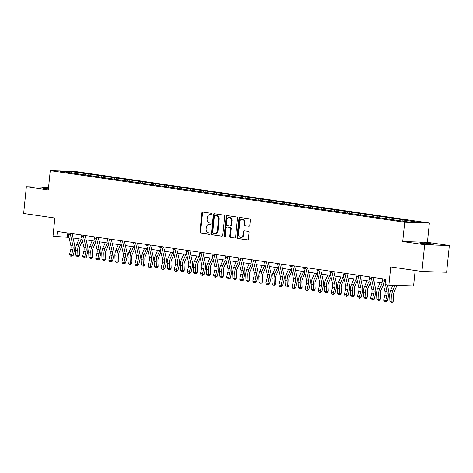 <?xml version="1.0" encoding="UTF-8"?>
<svg xmlns="http://www.w3.org/2000/svg" width="473" height="473" viewBox="0 0 473 473"><rect width="100%" height="100%" fill="white"/><g stroke="black" fill="none" stroke-linecap="round" stroke-linejoin="round"><path stroke-width="0.71" d="M212.052 214.168A0.739 0.579 -88.2 0 0 211.549 213.353L202.799 212.075A1.058 0.828 -88.2 0 0 201.87 213.01L199.949 231.918A1.058 0.828 -88.2 0 0 200.664 233.088L209.415 234.366A0.739 0.579 -88.2 0 0 209.563 232.893L208.427 232.728A3.382 2.655 -88.2 0 1 206.139 228.979L206.299 227.407A3.382 2.655 -88.2 0 1 209.036 224.409A3.382 2.655 -88.2 0 1 209.273 224.427L210.408 224.592A0.739 0.579 -88.2 0 0 210.556 223.12L209.421 222.954A3.382 2.655 -88.2 0 1 207.127 219.212L207.292 217.633A3.382 2.655 -88.2 0 1 210.03 214.636A3.382 2.655 -88.2 0 1 210.266 214.659L211.396 214.819A0.739 0.579 -88.2 0 0 212.052 214.168M430.791 243.707A6.894 0.378 5.8 0 0 423.554 242.927A6.894 0.378 5.8 0 0 419.657 242.874A6.894 0.378 5.8 0 0 422.241 243.441A6.894 0.378 5.8 0 0 429.478 244.216A6.894 0.378 5.8 0 0 433.374 244.269A6.894 0.378 5.8 0 0 430.791 243.707M48.483 188.201A6.894 0.378 5.8 0 0 42.339 187.958A6.894 0.378 5.8 0 0 44.929 188.52A6.894 0.378 5.8 0 0 48.406 188.952M48.559 187.432L26.37 186.74L23.65 213.5L54.856 218.041L53.006 236.24L69.028 237.363M449.35 245.487L427.415 242.294L402.718 241.52L424.653 244.712L449.35 245.487L446.63 272.247L421.934 271.472L390.728 266.932L388.883 285.124L413.579 285.899L415.146 270.485M424.653 244.712L421.934 271.472M248.857 226.295A1.058 0.828 -88.2 0 0 249.785 225.367L250.323 220.063A1.058 0.828 -88.2 0 0 249.608 218.893L239.894 217.474A1.058 0.828 -88.2 0 0 238.96 218.408L237.044 237.316A1.058 0.828 -88.2 0 0 237.759 238.487L247.474 239.906A1.058 0.828 -88.2 0 0 248.402 238.971L249.052 232.562A1.058 0.828 -88.2 0 0 248.337 231.392L244.18 230.789A1.058 0.828 -88.2 0 0 243.252 231.717L242.927 234.898A2.832 2.223 -88.2 0 1 240.639 237.405A2.832 2.223 -88.2 0 1 238.522 234.253L239.787 221.807A2.832 2.223 -88.2 0 1 242.075 219.301A2.832 2.223 -88.2 0 1 244.192 222.446L243.979 224.521A1.058 0.828 -88.2 0 0 244.701 225.692L249.005 226.301M388.883 285.124L385.063 284.569L385.607 279.218L57.369 231.439L56.825 236.79M402.718 241.52L404.675 222.251L50.262 170.664L74.959 171.439L429.372 223.025L404.675 222.251M26.37 186.74L48.305 189.933L50.262 170.664M224.716 216.332A1.058 0.828 -88.2 0 0 224.001 215.162L214.287 213.749A1.058 0.828 -88.2 0 0 213.353 214.677L211.431 233.591A1.058 0.828 -88.2 0 0 212.152 234.762L221.867 236.175A1.058 0.828 -88.2 0 0 222.795 235.247L224.716 216.332M227.087 215.611L236.807 217.024A1.058 0.828 -88.2 0 1 237.523 218.195L235.601 237.109A1.058 0.828 -88.2 0 1 234.673 238.037L230.511 237.434A1.058 0.828 -88.2 0 1 229.795 236.264L230.576 228.595A1.058 0.828 -88.2 0 0 229.86 227.424L227.099 227.022A1.058 0.828 -88.2 0 0 226.171 227.951L225.361 235.938A0.739 0.579 -88.2 0 1 224.208 235.773L226.159 216.545A1.058 0.828 -88.2 0 1 227.087 215.611M408.518 222.003L60.568 171.356L71.11 171.687L88.197 173.916L258.317 198.678L406.455 220.241L404.22 220.176L419.066 222.334L408.518 222.003M399.218 220.649L400.022 219.561M390.16 219.584L391.136 218.266M386.134 218.745L386.938 217.657M377.07 217.681L378.045 216.362M373.049 216.841L373.853 215.753M363.985 215.777L364.961 214.458M359.959 214.937L360.769 213.849M350.901 213.873L351.877 212.554M346.875 213.033L347.679 211.945M337.811 211.969L338.786 210.651M333.79 211.129L334.594 210.042M324.726 210.065L325.702 208.747M320.706 209.22L321.51 208.132M311.642 208.155L312.618 206.843M307.616 207.316L308.42 206.228M298.558 206.252L299.533 204.933M294.531 205.412L295.335 204.324M285.467 204.348L286.443 203.029M281.447 203.508L282.251 202.42M272.383 202.444L273.359 201.126M268.362 201.604L269.167 200.517M259.299 200.54L260.274 199.222M255.272 199.701L256.076 198.613M246.214 198.636L247.184 197.318M242.188 197.791L242.992 196.703M233.124 196.733L234.1 195.414M229.103 195.887L229.908 194.799M220.04 194.823L221.015 193.504M216.013 193.983L216.817 192.895M206.955 192.919L207.931 191.6M202.929 192.079L203.733 190.991M193.865 191.015L194.841 189.697M189.844 190.176L190.649 189.088M180.781 189.111L181.756 187.793M176.76 188.272L177.564 187.184M167.696 187.207L168.672 185.889M163.67 186.368L164.474 185.28M154.612 185.304L155.582 183.985M150.585 184.458L151.39 183.37M141.522 183.394L142.497 182.075M137.501 182.554L138.305 181.466M128.437 181.49L129.413 180.172M124.411 180.651L125.221 179.563M115.353 179.586L116.328 178.268M111.326 178.747L112.131 177.659M102.263 177.682L103.238 176.364M98.242 176.843L99.046 175.755M89.178 175.779L90.154 174.46M85.158 174.939L85.962 173.851M71.11 171.687L71.175 172.899M427.415 242.294L429.372 223.025M73.061 237.949L82.113 239.267M86.145 239.852L95.203 241.171M99.229 241.756L108.287 243.075M112.32 243.66L121.372 244.979M125.404 245.564L134.462 246.882M138.488 247.474L147.546 248.786M151.579 249.377L160.631 250.696M164.663 251.281L173.715 252.6M177.747 253.185L186.805 254.504M190.832 255.089L199.89 256.407M203.922 256.993L212.974 258.311M217.006 258.897L226.064 260.215M230.091 260.806L239.149 262.125M243.181 262.71L252.233 264.029M256.265 264.614L265.318 265.932M269.35 266.518L278.408 267.836M282.434 268.422L291.492 269.74M295.524 270.325L304.577 271.644M308.609 272.235L317.667 273.554M321.693 274.139L330.751 275.457M334.778 276.043L343.836 277.361M347.868 277.947L356.92 279.265M360.952 279.85L370.01 281.169M374.037 281.754L383.095 283.073M67.828 232.964L67.403 237.127M403.416 221.263L404.22 220.176M88.049 175.359L88.197 173.916M101.133 177.263L101.281 175.826M114.224 179.166L114.365 177.73M127.308 181.07L127.456 179.634M140.392 182.974L140.54 181.537M153.483 184.884L153.624 183.441M166.567 186.788L166.715 185.345M179.651 188.692L179.799 187.255M192.736 190.595L192.883 189.159M205.826 192.499L205.968 191.062M218.91 194.403L219.058 192.966M231.995 196.313L232.142 194.87M245.085 198.217L245.227 196.774M258.169 200.12L258.317 198.678M271.254 202.024L271.401 200.587M284.338 203.928L284.486 202.491M297.428 205.832L297.57 204.395M310.513 207.736L310.66 206.299M323.597 209.645L323.745 208.203M336.681 211.549L336.829 210.107M349.772 213.453L349.914 212.016M362.856 215.357L363.004 213.92M375.94 217.261L376.088 215.824M389.031 219.165L389.173 217.728M402.115 221.074L402.263 219.632M211.662 214.783L210.934 214.677A3.382 2.655 -88.2 0 0 210.698 214.659L210.03 214.636M209.036 224.409L209.705 224.427A3.382 2.655 -88.2 0 1 209.941 224.45L210.668 224.557M203.154 212.129A1.058 0.828 -88.2 0 0 202.539 213.027L200.617 231.941A1.058 0.828 -88.2 0 0 201.332 233.112L209.675 234.324M214.641 213.802A1.058 0.828 -88.2 0 0 214.021 214.701L212.099 233.615A1.058 0.828 -88.2 0 0 212.82 234.785L222.18 236.145M215.044 215.351A0.739 0.579 -88.2 0 0 214.393 216.001L212.702 232.604A0.739 0.579 -88.2 0 0 213.205 233.426L214.399 233.597A3.382 2.655 -88.2 0 0 214.636 233.615A3.382 2.655 -88.2 0 0 217.373 230.617L218.526 219.271A3.382 2.655 -88.2 0 0 216.238 215.528L215.712 215.375A0.739 0.579 -88.2 0 0 215.605 215.369M215.067 233.615A3.382 2.655 -88.2 0 0 215.304 233.638A3.382 2.655 -88.2 0 0 218.041 230.641L217.373 230.617M215.712 215.375L216.9 215.546A3.382 2.655 -88.2 0 1 219.194 219.295L218.041 230.641M234.986 238.008L230.511 237.434M227.619 227.04A1.058 0.828 -88.2 0 1 227.767 227.046L230.522 227.442A1.058 0.828 -88.2 0 1 231.244 228.613L230.463 236.287A1.058 0.828 -88.2 0 0 231.179 237.458M227.442 215.664A1.058 0.828 -88.2 0 0 226.827 216.563L224.87 235.791A0.739 0.579 -88.2 0 0 225.095 236.47M231.386 220.637A2.832 2.223 -88.2 0 0 229.269 217.485A2.832 2.223 -88.2 0 0 226.975 219.992L226.532 224.379A1.058 0.828 -88.2 0 0 227.247 225.55L230.008 225.952A1.058 0.828 -88.2 0 0 230.936 225.024L231.386 220.637L232.048 220.655A2.832 2.223 -88.2 0 0 229.937 217.509L229.269 217.485M230.156 225.958L230.676 225.976A1.058 0.828 -88.2 0 0 231.604 225.042L230.936 225.024M232.048 220.655L231.604 225.042M242.075 219.301L242.744 219.318A2.832 2.223 -88.2 0 1 244.86 222.47L244.647 224.545A1.058 0.828 -88.2 0 0 245.363 225.716L249.17 226.265M240.639 237.405L241.301 237.422A2.832 2.223 -88.2 0 0 243.595 234.915L242.927 234.898M244.535 230.842A1.058 0.828 -88.2 0 0 243.92 231.74L243.595 234.915M240.249 217.527A1.058 0.828 -88.2 0 0 239.628 218.425L237.706 237.34A1.058 0.828 -88.2 0 0 238.427 238.51L247.787 239.87M82.438 240.722L80.079 246.179A5.386 3.329 98.3 0 0 79.405 249.845L79.612 254.971L78.536 256.401L77.856 256.62L77.022 256.496L75.828 255.207L75.621 250.081A8.082 4.99 -81.7 0 1 76.626 244.588L79.121 238.83M75.828 255.207L77.927 255.515L77.72 250.388A8.082 4.99 -81.7 0 1 78.725 244.896L81.22 239.137M77.856 256.62L77.927 255.515L79.612 254.971M70.311 233.325A3.772 2.33 98.3 0 0 70.43 234.543L72.972 245.96A5.386 3.329 -81.7 0 1 72.901 249.643L71.654 254.722L73.22 255.367L74.468 250.288A8.082 4.99 98.3 0 0 74.58 244.766L72.085 233.585M68.213 233.018A3.772 2.33 98.3 0 0 68.337 234.241L70.879 245.653A5.386 3.329 -81.7 0 1 70.802 249.336L69.561 254.415L71.654 254.722L71.169 256.171L70.329 256.053L71.169 256.171M71.795 256.431L73.22 255.367M69.561 254.415L70.329 256.053M95.528 242.625L93.163 248.089A5.386 3.329 98.3 0 0 92.495 251.748L92.702 256.874L91.62 258.305L90.946 258.524L90.107 258.406L88.918 257.111L88.711 251.985A8.082 4.99 -81.7 0 1 89.716 246.492L92.205 240.733M88.918 257.111L91.011 257.418L90.804 252.292A8.082 4.99 -81.7 0 1 91.809 246.8L94.304 241.041M90.946 258.524L91.011 257.418L92.702 256.874M108.613 244.529L106.248 249.992A5.386 3.329 98.3 0 0 105.58 253.652L105.786 258.778L104.704 260.215L104.03 260.428L103.191 260.31L102.002 259.015L101.796 253.895A8.082 4.99 -81.7 0 1 102.801 248.396L105.29 242.637M102.002 259.015L104.101 259.322L103.894 254.196A8.082 4.99 -81.7 0 1 104.9 248.703L107.389 242.945M104.03 260.428L104.101 259.322L105.786 258.778M83.396 235.229A3.772 2.33 98.3 0 0 83.52 236.447L86.062 247.864A5.386 3.329 -81.7 0 1 85.985 251.547L84.744 256.626L86.311 257.271L87.552 252.192A8.082 4.99 98.3 0 0 87.665 246.67L85.175 235.489M81.297 234.921A3.772 2.33 98.3 0 0 81.421 236.145L83.963 247.556A5.386 3.329 -81.7 0 1 83.887 251.24L82.645 256.319L84.744 256.626L84.253 258.075L83.414 257.956L84.253 258.075M84.88 258.335L86.311 257.271M82.645 256.319L83.414 257.956M96.48 237.133A3.772 2.33 98.3 0 0 96.604 238.357L99.147 249.768A5.386 3.329 -81.7 0 1 99.07 253.451L97.828 258.53L99.395 259.174L100.637 254.096A8.082 4.99 98.3 0 0 100.749 248.573L98.26 237.393M94.387 236.831A3.772 2.33 98.3 0 0 94.505 238.049L97.048 249.46A5.386 3.329 -81.7 0 1 96.977 253.144L95.729 258.223L97.828 258.53L97.337 259.984L96.498 259.86L97.337 259.984M97.964 260.239L99.395 259.174M95.729 258.223L96.498 259.86M121.697 246.433L119.338 251.896A5.386 3.329 98.3 0 0 118.664 255.556L118.871 260.682L117.789 262.119L117.115 262.332L116.275 262.213L115.087 260.919L114.88 255.798A8.082 4.99 -81.7 0 1 115.885 250.3L118.38 244.541M115.087 260.919L117.186 261.226L116.979 256.1A8.082 4.99 -81.7 0 1 117.984 250.607L120.473 244.848M117.115 262.332L117.186 261.226L118.871 260.682M109.57 239.036A3.772 2.33 98.3 0 0 109.689 240.26L112.231 251.671A5.386 3.329 -81.7 0 1 112.16 255.355L110.913 260.434L112.479 261.078L113.721 255.999A8.082 4.99 98.3 0 0 113.839 250.477L111.344 239.297M107.472 238.735A3.772 2.33 98.3 0 0 107.59 239.953L110.138 251.37A5.386 3.329 -81.7 0 1 110.061 255.048L108.82 260.126L110.913 260.434L110.422 261.888L109.588 261.764L110.422 261.888M111.049 262.143L112.479 261.078M108.82 260.126L109.588 261.764M134.781 248.343L132.422 253.8A5.386 3.329 98.3 0 0 131.754 257.466L131.955 262.586L130.879 264.023L130.205 264.241L129.366 264.117L128.171 262.828L127.964 257.702A8.082 4.99 -81.7 0 1 128.975 252.21L131.464 246.451M128.171 262.828L130.27 263.13L130.063 258.01A8.082 4.99 -81.7 0 1 131.068 252.511L133.563 246.752M130.205 264.241L130.27 263.13L131.955 262.586M122.655 240.946A3.772 2.33 98.3 0 0 122.773 242.164L125.321 253.575A5.386 3.329 -81.7 0 1 125.244 257.259L124.003 262.338L125.564 262.982L126.811 257.903A8.082 4.99 98.3 0 0 126.924 252.381L124.434 241.2M120.556 240.639A3.772 2.33 98.3 0 0 120.68 241.857L123.222 253.274A5.386 3.329 -81.7 0 1 123.146 256.957L121.904 262.036L124.003 262.338L123.512 263.792L122.673 263.668L123.512 263.792M124.139 264.052L125.564 262.982M121.904 262.036L122.673 263.668M147.872 250.247L145.507 255.704A5.386 3.329 98.3 0 0 144.839 259.37L145.045 264.49L143.963 265.927L143.289 266.145L142.45 266.021L141.261 264.732L141.055 259.606A8.082 4.99 -81.7 0 1 142.06 254.113L144.549 248.355M141.261 264.732L143.354 265.034L143.148 259.914A8.082 4.99 -81.7 0 1 144.159 254.415L146.648 248.656M143.289 266.145L143.354 265.034L145.045 264.49M135.739 242.85A3.772 2.33 98.3 0 0 135.863 244.068L138.406 255.485A5.386 3.329 -81.7 0 1 138.329 259.163L137.087 264.241L138.654 264.886L139.896 259.807A8.082 4.99 98.3 0 0 140.008 254.285L137.519 243.104M133.646 242.543A3.772 2.33 98.3 0 0 133.764 243.761L136.307 255.178A5.386 3.329 -81.7 0 1 136.23 258.861L134.988 263.94L137.087 264.241L136.596 265.696L135.757 265.572L136.596 265.696M137.223 265.956L138.654 264.886M134.988 263.94L135.757 265.572M160.956 252.15L158.597 257.608A5.386 3.329 98.3 0 0 157.923 261.273L158.13 266.4L157.048 267.83L156.374 268.049L155.534 267.925L154.346 266.636L154.139 261.51A8.082 4.99 -81.7 0 1 155.144 256.017L157.639 250.258M154.346 266.636L156.445 266.943L156.238 261.817A8.082 4.99 -81.7 0 1 157.243 256.325L159.732 250.566M156.374 268.049L156.445 266.943L158.13 266.4M148.829 244.754A3.772 2.33 98.3 0 0 148.948 245.972L151.49 257.389A5.386 3.329 -81.7 0 1 151.413 261.066L150.172 266.145L151.738 266.796L152.98 261.717A8.082 4.99 98.3 0 0 153.092 256.195L150.603 245.014M146.731 244.446A3.772 2.33 98.3 0 0 146.849 245.67L149.391 257.081A5.386 3.329 -81.7 0 1 149.32 260.765L148.073 265.844L150.172 266.145L149.681 267.6L148.841 267.476L149.681 267.6M150.308 267.86L151.738 266.796M148.073 265.844L148.841 267.476M174.04 254.054L171.681 259.517A5.386 3.329 98.3 0 0 171.007 263.177L171.214 268.303L170.138 269.734L169.458 269.953L168.625 269.829L167.43 268.54L167.223 263.414A8.082 4.99 -81.7 0 1 168.228 257.921L170.723 252.162M167.43 268.54L169.529 268.847L169.322 263.721A8.082 4.99 -81.7 0 1 170.327 258.228L172.822 252.47M169.458 269.953L169.529 268.847L171.214 268.303M161.914 246.658A3.772 2.33 98.3 0 0 162.032 247.876L164.574 259.293A5.386 3.329 -81.7 0 1 164.503 262.976L163.256 268.055L164.823 268.699L166.07 263.621A8.082 4.99 98.3 0 0 166.183 258.098L163.688 246.918M159.815 246.35A3.772 2.33 98.3 0 0 159.939 247.574L162.481 258.985A5.386 3.329 -81.7 0 1 162.405 262.669L161.163 267.748L163.256 268.055L162.771 269.504L161.932 269.385L162.771 269.504M163.398 269.764L164.823 268.699M161.163 267.748L161.932 269.385M187.131 255.958L184.766 261.421A5.386 3.329 98.3 0 0 184.098 265.081L184.304 270.207L183.222 271.638L182.548 271.857L181.709 271.739L180.52 270.444L180.314 265.323A8.082 4.99 -81.7 0 1 181.319 259.825L183.808 254.066M180.52 270.444L182.613 270.751L182.407 265.625A8.082 4.99 -81.7 0 1 183.412 260.132L185.907 254.373M182.548 271.857L182.613 270.751L184.304 270.207M174.998 248.561A3.772 2.33 98.3 0 0 175.122 249.785L177.665 261.197A5.386 3.329 -81.7 0 1 177.588 264.88L176.346 269.959L177.913 270.603L179.155 265.524A8.082 4.99 98.3 0 0 179.267 260.002L176.778 248.822M172.899 248.26A3.772 2.33 98.3 0 0 173.023 249.478L175.566 260.889A5.386 3.329 -81.7 0 1 175.489 264.573L174.247 269.651L176.346 269.959L175.855 271.407L175.016 271.289L175.855 271.407M176.482 271.668L177.913 270.603M174.247 269.651L175.016 271.289M200.215 257.862L197.85 263.325A5.386 3.329 98.3 0 0 197.182 266.985L197.389 272.111L196.307 273.548L195.633 273.761L194.793 273.642L193.605 272.347L193.398 267.227A8.082 4.99 -81.7 0 1 194.403 261.729L196.892 255.97M193.605 272.347L195.698 272.655L195.497 267.529A8.082 4.99 -81.7 0 1 196.502 262.036L198.991 256.277M195.633 273.761L195.698 272.655L197.389 272.111M213.299 259.772L210.94 265.229A5.386 3.329 98.3 0 0 210.266 268.895L210.473 274.015L209.391 275.452L208.717 275.67L207.878 275.546L206.689 274.257L206.482 269.131A8.082 4.99 -81.7 0 1 207.487 263.638L209.982 257.88M206.689 274.257L208.788 274.559L208.581 269.439A8.082 4.99 -81.7 0 1 209.586 263.94L212.075 258.181M208.717 275.67L208.788 274.559L210.473 274.015M226.384 261.675L224.025 267.133A5.386 3.329 98.3 0 0 223.351 270.798L223.558 275.919L222.481 277.355L221.807 277.574L220.968 277.45L219.774 276.161L219.567 271.035A8.082 4.99 -81.7 0 1 220.578 265.542L223.067 259.783M219.774 276.161L221.872 276.463L221.666 271.342A8.082 4.99 -81.7 0 1 222.671 265.844L225.166 260.085M221.807 277.574L221.872 276.463L223.558 275.919M239.474 263.579L237.109 269.036A5.386 3.329 98.3 0 0 236.441 272.702L236.648 277.828L235.566 279.259L234.892 279.478L234.052 279.354L232.864 278.065L232.657 272.939A8.082 4.99 -81.7 0 1 233.662 267.446L236.151 261.687M232.864 278.065L234.957 278.366L234.75 273.246A8.082 4.99 -81.7 0 1 235.761 267.748L238.25 261.989M234.892 279.478L234.957 278.366L236.648 277.828M252.558 265.483L250.193 270.94A5.386 3.329 98.3 0 0 249.525 274.606L249.732 279.732L248.65 281.163L247.976 281.382L247.137 281.258L245.948 279.969L245.741 274.843A8.082 4.99 -81.7 0 1 246.746 269.35L249.241 263.591M245.948 279.969L248.047 280.276L247.84 275.15A8.082 4.99 -81.7 0 1 248.845 269.657L251.334 263.899M247.976 281.382L248.047 280.276L249.732 279.732M265.643 267.387L263.284 272.85A5.386 3.329 98.3 0 0 262.61 276.51L262.817 281.636L261.74 283.067L261.061 283.286L260.227 283.167L259.033 281.873L258.826 276.752A8.082 4.99 -81.7 0 1 259.831 271.254L262.326 265.495M259.033 281.873L261.131 282.18L260.925 277.054A8.082 4.99 -81.7 0 1 261.93 271.561L264.419 265.802M261.061 283.286L261.131 282.18L262.817 281.636M278.733 269.291L276.368 274.754A5.386 3.329 98.3 0 0 275.7 278.414L275.907 283.54L274.825 284.977L274.151 285.189L273.311 285.071L272.117 283.776L271.91 278.656A8.082 4.99 -81.7 0 1 272.921 273.158L275.41 267.399M272.117 283.776L274.216 284.084L274.009 278.958A8.082 4.99 -81.7 0 1 275.014 273.465L277.509 267.706M274.151 285.189L274.216 284.084L275.907 283.54M291.817 271.2L289.452 276.658A5.386 3.329 98.3 0 0 288.784 280.323L288.991 285.444L287.909 286.88L287.235 287.099L286.396 286.975L285.207 285.68L285 280.56A8.082 4.99 -81.7 0 1 286.005 275.061L288.495 269.303M285.207 285.68L287.3 285.988L287.093 280.861A8.082 4.99 -81.7 0 1 288.104 275.369L290.593 269.61M287.235 287.099L287.3 285.988L288.991 285.444M304.902 273.104L302.543 278.562A5.386 3.329 98.3 0 0 301.869 282.227L302.076 287.348L300.994 288.784L300.32 289.003L299.48 288.879L298.292 287.59L298.085 282.464A8.082 4.99 -81.7 0 1 299.09 276.971L301.585 271.212M298.292 287.59L300.39 287.891L300.184 282.771A8.082 4.99 -81.7 0 1 301.189 277.273L303.678 271.514M300.32 289.003L300.39 287.891L302.076 287.348M317.986 275.008L315.627 280.465A5.386 3.329 98.3 0 0 314.953 284.131L315.16 289.251L314.084 290.688L313.41 290.907L312.57 290.783L311.376 289.494L311.169 284.368A8.082 4.99 -81.7 0 1 312.174 278.875L314.669 273.116M311.376 289.494L313.475 289.795L313.268 284.675A8.082 4.99 -81.7 0 1 314.273 279.176L316.768 273.418M313.41 290.907L313.475 289.795L315.16 289.251M188.083 250.465A3.772 2.33 98.3 0 0 188.207 251.689L190.749 263.1A5.386 3.329 -81.7 0 1 190.672 266.784L189.431 271.863L190.997 272.507L192.239 267.428A8.082 4.99 98.3 0 0 192.351 261.906L189.862 250.725M185.99 250.164A3.772 2.33 98.3 0 0 186.108 251.382L188.65 262.799A5.386 3.329 -81.7 0 1 188.573 266.476L187.332 271.555L189.431 271.863L188.94 273.317L188.1 273.193L188.94 273.317M189.567 273.571L190.997 272.507M187.332 271.555L188.1 273.193M201.173 252.375A3.772 2.33 98.3 0 0 201.291 253.593L203.833 265.004A5.386 3.329 -81.7 0 1 203.757 268.688L202.515 273.766L204.082 274.411L205.323 269.332A8.082 4.99 98.3 0 0 205.442 263.81L202.947 252.629M199.074 252.068A3.772 2.33 98.3 0 0 199.192 253.286L201.74 264.703A5.386 3.329 -81.7 0 1 201.664 268.38L200.422 273.459L202.515 273.766L202.024 275.221L201.185 275.097L202.024 275.221M202.651 275.475L204.082 274.411M200.422 273.459L201.185 275.097M214.257 254.279A3.772 2.33 98.3 0 0 214.375 255.497L216.918 266.914A5.386 3.329 -81.7 0 1 216.847 270.591L215.599 275.67L217.166 276.315L218.414 271.236A8.082 4.99 98.3 0 0 218.526 265.714L216.037 254.533M212.158 253.971A3.772 2.33 98.3 0 0 212.282 255.189L214.825 266.606A5.386 3.329 -81.7 0 1 214.748 270.29L213.506 275.369L215.599 275.67L215.114 277.125L214.275 277.001L215.114 277.125M215.741 277.385L217.166 276.315M213.506 275.369L214.275 277.001M227.342 256.183A3.772 2.33 98.3 0 0 227.466 257.401L230.008 268.818A5.386 3.329 -81.7 0 1 229.931 272.495L228.69 277.574L230.256 278.225L231.498 273.146A8.082 4.99 98.3 0 0 231.61 267.617L229.121 256.443M225.249 255.875A3.772 2.33 98.3 0 0 225.367 257.099L227.909 268.51A5.386 3.329 -81.7 0 1 227.832 272.194L226.591 277.273L228.69 277.574L228.199 279.029L227.359 278.904L228.199 279.029M228.826 279.289L230.256 278.225M226.591 277.273L227.359 278.904M240.432 258.087A3.772 2.33 98.3 0 0 240.55 259.305L243.092 270.722A5.386 3.329 -81.7 0 1 243.016 274.405L241.774 279.484L243.341 280.128L244.582 275.05A8.082 4.99 98.3 0 0 244.695 269.527L242.206 258.347M238.333 257.779A3.772 2.33 98.3 0 0 238.451 259.003L240.994 270.414A5.386 3.329 -81.7 0 1 240.923 274.098L239.675 279.176L241.774 279.484L241.283 280.932L240.444 280.814L241.283 280.932M241.91 281.193L243.341 280.128M239.675 279.176L240.444 280.814M253.516 259.99A3.772 2.33 98.3 0 0 253.634 261.208L256.177 272.625A5.386 3.329 -81.7 0 1 256.106 276.309L254.858 281.388L256.425 282.032L257.673 276.953A8.082 4.99 98.3 0 0 257.785 271.431L255.29 260.251M251.417 259.689A3.772 2.33 98.3 0 0 251.541 260.907L254.084 272.318A5.386 3.329 -81.7 0 1 254.007 276.001L252.765 281.08L254.858 281.388L254.368 282.836L253.534 282.718L254.368 282.836M254.994 283.096L256.425 282.032M252.765 281.08L253.534 282.718M266.601 261.894A3.772 2.33 98.3 0 0 266.719 263.118L269.267 274.529A5.386 3.329 -81.7 0 1 269.19 278.213L267.949 283.292L269.515 283.936L270.757 278.857A8.082 4.99 98.3 0 0 270.869 273.335L268.38 262.154M264.502 261.593A3.772 2.33 98.3 0 0 264.626 262.811L267.168 274.228A5.386 3.329 -81.7 0 1 267.091 277.905L265.85 282.984L267.949 283.292L267.458 284.746L266.618 284.622L267.458 284.746M268.085 285L269.515 283.936M265.85 282.984L266.618 284.622M279.685 263.798A3.772 2.33 98.3 0 0 279.809 265.022L282.351 276.433A5.386 3.329 -81.7 0 1 282.275 280.117L281.033 285.195L282.6 285.84L283.841 280.761A8.082 4.99 98.3 0 0 283.954 275.239L281.465 264.058M277.592 263.496A3.772 2.33 98.3 0 0 277.71 264.714L280.252 276.131A5.386 3.329 -81.7 0 1 280.176 279.809L278.934 284.888L281.033 285.195L280.542 286.65L279.703 286.526L280.542 286.65M281.169 286.904L282.6 285.84M278.934 284.888L279.703 286.526M292.775 265.708A3.772 2.33 98.3 0 0 292.893 266.926L295.436 278.337A5.386 3.329 -81.7 0 1 295.359 282.02L294.117 287.099L295.684 287.744L296.926 282.665A8.082 4.99 98.3 0 0 297.044 277.143L294.549 265.962M290.676 265.4A3.772 2.33 98.3 0 0 290.794 266.618L293.337 278.035A5.386 3.329 -81.7 0 1 293.266 281.719L292.018 286.798L294.117 287.099L293.627 288.554L292.787 288.429L293.627 288.554M294.253 288.814L295.684 287.744M292.018 286.798L292.787 288.429M305.86 267.612A3.772 2.33 98.3 0 0 305.978 268.83L308.52 280.247A5.386 3.329 -81.7 0 1 308.449 283.924L307.202 289.003L308.768 289.647L310.016 284.575A8.082 4.99 98.3 0 0 310.128 279.046L307.633 267.872M303.761 267.304A3.772 2.33 98.3 0 0 303.885 268.522L306.427 279.939A5.386 3.329 -81.7 0 1 306.35 283.623L305.109 288.701L307.202 289.003L306.717 290.457L305.877 290.333L306.717 290.457M307.344 290.718L308.768 289.647M305.109 288.701L305.877 290.333M331.076 276.912L328.711 282.369A5.386 3.329 98.3 0 0 328.043 286.035L328.25 291.161L327.168 292.592L326.494 292.811L325.655 292.686L324.466 291.398L324.259 286.271A8.082 4.99 -81.7 0 1 325.264 280.779L327.754 275.02M324.466 291.398L326.559 291.705L326.352 286.579A8.082 4.99 -81.7 0 1 327.357 281.086L329.852 275.327M326.494 292.811L326.559 291.705L328.25 291.161M318.944 269.515A3.772 2.33 98.3 0 0 319.068 270.733L321.61 282.15A5.386 3.329 -81.7 0 1 321.534 285.834L320.292 290.907L321.859 291.557L323.1 286.478A8.082 4.99 98.3 0 0 323.213 280.956L320.724 269.776M316.851 269.208A3.772 2.33 98.3 0 0 316.969 270.432L319.512 281.843A5.386 3.329 -81.7 0 1 319.435 285.526L318.193 290.605L320.292 290.907L319.801 292.361L318.962 292.243L319.801 292.361M320.428 292.621L321.859 291.557M318.193 290.605L318.962 292.243M344.161 278.816L341.796 284.279A5.386 3.329 98.3 0 0 341.128 287.939L341.335 293.065L340.253 294.496L339.579 294.714L338.739 294.59L337.551 293.301L337.344 288.175A8.082 4.99 -81.7 0 1 338.349 282.683L340.838 276.924M337.551 293.301L339.649 293.609L339.443 288.483A8.082 4.99 -81.7 0 1 340.448 282.99L342.937 277.231M339.579 294.714L339.649 293.609L341.335 293.065M332.034 271.419A3.772 2.33 98.3 0 0 332.152 272.637L334.695 284.054A5.386 3.329 -81.7 0 1 334.618 287.738L333.376 292.817L334.943 293.461L336.185 288.382A8.082 4.99 98.3 0 0 336.297 282.86L333.808 271.679M329.935 271.112A3.772 2.33 98.3 0 0 330.053 272.336L332.596 283.747A5.386 3.329 -81.7 0 1 332.525 287.43L331.277 292.509L333.376 292.817L332.886 294.265L332.046 294.147L332.886 294.265M333.512 294.525L334.943 293.461M331.277 292.509L332.046 294.147M357.245 280.72L354.886 286.183A5.386 3.329 98.3 0 0 354.212 289.843L354.419 294.969L353.343 296.405L352.663 296.618L351.823 296.5L350.635 295.205L350.428 290.085A8.082 4.99 -81.7 0 1 351.433 284.586L353.928 278.828M350.635 295.205L352.734 295.513L352.527 290.387A8.082 4.99 -81.7 0 1 353.532 284.894L356.021 279.135M352.663 296.618L352.734 295.513L354.419 294.969M345.119 273.323A3.772 2.33 98.3 0 0 345.237 274.547L347.779 285.958A5.386 3.329 -81.7 0 1 347.708 289.642L346.461 294.72L348.027 295.365L349.275 290.286A8.082 4.99 98.3 0 0 349.387 284.764L346.892 273.583M343.02 273.022A3.772 2.33 98.3 0 0 343.138 274.239L345.686 285.651A5.386 3.329 -81.7 0 1 345.609 289.334L344.368 294.413L346.461 294.72L345.97 296.169L345.136 296.051L345.97 296.169M346.597 296.429L348.027 295.365M344.368 294.413L345.136 296.051M370.335 282.623L367.97 288.087A5.386 3.329 98.3 0 0 367.302 291.746L367.509 296.873L366.427 298.309L365.753 298.522L364.914 298.404L363.719 297.109L363.512 291.989A8.082 4.99 -81.7 0 1 364.523 286.49L367.013 280.731M363.719 297.109L365.818 297.416L365.611 292.29A8.082 4.99 -81.7 0 1 366.616 286.798L369.111 281.039M365.753 298.522L365.818 297.416L367.509 296.873M358.203 275.227A3.772 2.33 98.3 0 0 358.321 276.451L360.869 287.862A5.386 3.329 -81.7 0 1 360.793 291.545L359.551 296.624L361.118 297.269L362.359 292.19A8.082 4.99 98.3 0 0 362.472 286.668L359.983 275.487M356.104 274.925A3.772 2.33 98.3 0 0 356.228 276.143L358.771 287.56A5.386 3.329 -81.7 0 1 358.694 291.238L357.452 296.317L359.551 296.624L359.06 298.079L358.221 297.955L359.06 298.079M359.687 298.333L361.118 297.269M357.452 296.317L358.221 297.955M383.42 284.533L381.055 289.99A5.386 3.329 98.3 0 0 380.387 293.656L380.594 298.776L379.512 300.213L378.838 300.432L377.998 300.308L376.81 299.019L376.603 293.893A8.082 4.99 -81.7 0 1 377.608 288.4L380.097 282.641M376.81 299.019L378.903 299.32L378.696 294.2A8.082 4.99 -81.7 0 1 379.707 288.701L382.196 282.943M378.838 300.432L378.903 299.32L380.594 298.776M371.287 277.137A3.772 2.33 98.3 0 0 371.411 278.355L373.954 289.766A5.386 3.329 -81.7 0 1 373.877 293.449L372.635 298.528L374.202 299.173L375.444 294.094A8.082 4.99 98.3 0 0 375.556 288.571L373.067 277.391M369.194 276.829A3.772 2.33 98.3 0 0 369.312 278.047L371.855 289.464A5.386 3.329 -81.7 0 1 371.778 293.142L370.536 298.221L372.635 298.528L372.145 299.983L371.305 299.858L372.145 299.983M372.771 300.237L374.202 299.173M370.536 298.221L371.305 299.858M396.959 285.379L394.145 291.894A5.386 3.329 98.3 0 0 393.471 295.56L393.678 300.68L392.596 302.117L391.922 302.336L391.082 302.212L389.894 300.923L389.687 295.796A8.082 4.99 -81.7 0 1 390.692 290.304L392.88 285.249M389.894 300.923L391.993 301.224L391.786 296.104A8.082 4.99 -81.7 0 1 392.791 290.605L395.079 285.32M391.922 302.336L391.993 301.224L393.678 300.68M385.471 284.628L387.038 291.675A5.386 3.329 -81.7 0 1 386.961 295.353L385.72 300.432L387.286 301.076L388.528 295.997A8.082 4.99 98.3 0 0 388.64 290.475L387.405 284.912M382.279 278.733A3.772 2.33 98.3 0 0 382.397 279.951L384.939 291.368A5.386 3.329 -81.7 0 1 384.868 295.051L383.621 300.13L385.72 300.432L385.229 301.886L384.389 301.762L385.229 301.886M384.378 279.04A3.772 2.33 98.3 0 0 384.496 280.258L385.188 283.362M385.856 302.146L387.286 301.076M383.621 300.13L384.389 301.762M210.934 214.677L210.266 214.659M209.941 224.45L209.273 224.427M201.332 233.112L200.664 233.088M200.617 231.941L199.949 231.918M202.539 213.027L201.87 213.01M212.82 234.785L212.152 234.762M212.099 233.615L211.431 233.591M214.021 214.701L213.353 214.677M219.194 219.295L218.526 219.271M216.9 215.546L216.238 215.528M230.463 236.287L229.795 236.264M231.244 228.613L230.576 228.595M230.522 227.442L229.86 227.424M227.767 227.046L227.099 227.022M224.87 235.791L224.208 235.773M226.827 216.563L226.159 216.545M245.363 225.716L244.701 225.692M244.647 224.545L243.979 224.521M244.86 222.47L244.192 222.446M243.92 231.74L243.252 231.717M238.427 238.51L237.759 238.487M237.706 237.34L237.044 237.316M239.628 218.425L238.96 218.408M75.621 250.081L77.72 250.388M76.626 244.588L78.725 244.896M72.972 245.96L70.879 245.653M72.901 249.643L70.802 249.336M70.43 234.543L68.337 234.241M88.711 251.985L90.804 252.292M89.716 246.492L91.809 246.8M101.796 253.895L103.894 254.196M102.801 248.396L104.9 248.703M86.062 247.864L83.963 247.556M85.985 251.547L83.887 251.24M83.52 236.447L81.421 236.145M99.147 249.768L97.048 249.46M99.07 253.451L96.977 253.144M96.604 238.357L94.505 238.049M114.88 255.798L116.979 256.1M115.885 250.3L117.984 250.607M112.231 251.671L110.138 251.37M112.16 255.355L110.061 255.048M109.689 240.26L107.59 239.953M127.964 257.702L130.063 258.01M128.975 252.21L131.068 252.511M125.321 253.575L123.222 253.274M125.244 257.259L123.146 256.957M122.773 242.164L120.68 241.857M141.055 259.606L143.148 259.914M142.06 254.113L144.159 254.415M138.406 255.485L136.307 255.178M138.329 259.163L136.23 258.861M135.863 244.068L133.764 243.761M154.139 261.51L156.238 261.817M155.144 256.017L157.243 256.325M151.49 257.389L149.391 257.081M151.413 261.066L149.32 260.765M148.948 245.972L146.849 245.67M167.223 263.414L169.322 263.721M168.228 257.921L170.327 258.228M164.574 259.293L162.481 258.985M164.503 262.976L162.405 262.669M162.032 247.876L159.939 247.574M180.314 265.323L182.407 265.625M181.319 259.825L183.412 260.132M177.665 261.197L175.566 260.889M177.588 264.88L175.489 264.573M175.122 249.785L173.023 249.478M193.398 267.227L195.497 267.529M194.403 261.729L196.502 262.036M206.482 269.131L208.581 269.439M207.487 263.638L209.586 263.94M219.567 271.035L221.666 271.342M220.578 265.542L222.671 265.844M232.657 272.939L234.75 273.246M233.662 267.446L235.761 267.748M245.741 274.843L247.84 275.15M246.746 269.35L248.845 269.657M258.826 276.752L260.925 277.054M259.831 271.254L261.93 271.561M271.91 278.656L274.009 278.958M272.921 273.158L275.014 273.465M285 280.56L287.093 280.861M286.005 275.061L288.104 275.369M298.085 282.464L300.184 282.771M299.09 276.971L301.189 277.273M311.169 284.368L313.268 284.675M312.174 278.875L314.273 279.176M190.749 263.1L188.65 262.799M190.672 266.784L188.573 266.476M188.207 251.689L186.108 251.382M203.833 265.004L201.74 264.703M203.757 268.688L201.664 268.38M201.291 253.593L199.192 253.286M216.918 266.914L214.825 266.606M216.847 270.591L214.748 270.29M214.375 255.497L212.282 255.189M230.008 268.818L227.909 268.51M229.931 272.495L227.832 272.194M227.466 257.401L225.367 257.099M243.092 270.722L240.994 270.414M243.016 274.405L240.923 274.098M240.55 259.305L238.451 259.003M256.177 272.625L254.084 272.318M256.106 276.309L254.007 276.001M253.634 261.208L251.541 260.907M269.267 274.529L267.168 274.228M269.19 278.213L267.091 277.905M266.719 263.118L264.626 262.811M282.351 276.433L280.252 276.131M282.275 280.117L280.176 279.809M279.809 265.022L277.71 264.714M295.436 278.337L293.337 278.035M295.359 282.02L293.266 281.719M292.893 266.926L290.794 266.618M308.52 280.247L306.427 279.939M308.449 283.924L306.35 283.623M305.978 268.83L303.885 268.522M324.259 286.271L326.352 286.579M325.264 280.779L327.357 281.086M321.61 282.15L319.512 281.843M321.534 285.834L319.435 285.526M319.068 270.733L316.969 270.432M337.344 288.175L339.443 288.483M338.349 282.683L340.448 282.99M334.695 284.054L332.596 283.747M334.618 287.738L332.525 287.43M332.152 272.637L330.053 272.336M350.428 290.085L352.527 290.387M351.433 284.586L353.532 284.894M347.779 285.958L345.686 285.651M347.708 289.642L345.609 289.334M345.237 274.547L343.138 274.239M363.512 291.989L365.611 292.29M364.523 286.49L366.616 286.798M360.869 287.862L358.771 287.56M360.793 291.545L358.694 291.238M358.321 276.451L356.228 276.143M376.603 293.893L378.696 294.2M377.608 288.4L379.707 288.701M373.954 289.766L371.855 289.464M373.877 293.449L371.778 293.142M371.411 278.355L369.312 278.047M389.687 295.796L391.786 296.104M390.692 290.304L392.791 290.605M387.038 291.675L384.939 291.368M386.961 295.353L384.868 295.051M384.496 280.258L382.397 279.951M215.658 215.369L214.99 215.345M215.304 233.638L214.636 233.615M227.69 227.034L227.028 227.016M230.747 225.982L230.079 225.958"/></g></svg>

